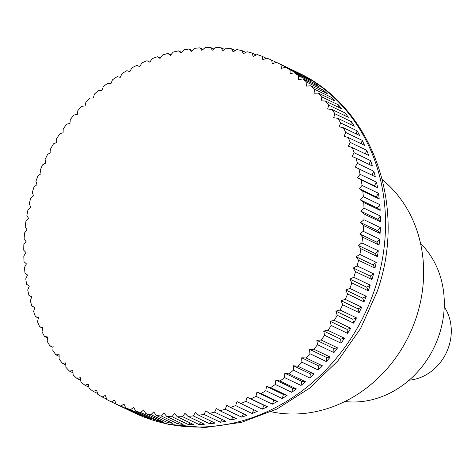 <?xml version="1.0" encoding="UTF-8"?>
<svg xmlns="http://www.w3.org/2000/svg" width="475" height="475" viewBox="0 0 475 475"><rect width="100%" height="100%" fill="white"/><g stroke="black" fill="none" stroke-linecap="round" stroke-linejoin="round"><path stroke-width="0.71" d="M135.731 411.178L152.148 419.033A188.765 165.597 115.6 0 1 149.619 418.297A188.765 165.597 115.6 0 1 147.102 417.513L130.684 409.652A509.776 194.667 -23.5 0 1 133.671 407.348A509.776 148.224 59.3 0 0 135.731 411.178A188.765 165.597 -64.4 0 0 140.725 412.496A509.776 203.591 -27.2 0 1 143.61 409.967A509.776 135.708 55.9 0 0 145.884 413.66A188.765 165.597 -64.4 0 0 150.979 414.622A509.776 211.713 -31 0 1 153.746 411.884A509.776 122.657 52.5 0 0 156.227 415.423A188.765 165.597 -64.4 0 0 161.405 416.029A509.776 218.993 -34.8 0 1 164.041 413.09A509.776 109.119 49.2 0 0 166.725 416.468A188.765 165.597 -64.4 0 0 171.956 416.712A509.776 225.411 -38.7 0 1 174.45 413.577A509.776 95.154 45.9 0 0 177.323 416.783A188.765 165.597 -64.4 0 0 182.596 416.67A509.776 230.945 -42.7 0 1 184.929 413.351A509.776 80.815 42.6 0 0 187.987 416.367A188.765 165.597 -64.4 0 0 193.277 415.892A509.776 235.564 -46.7 0 1 195.445 412.407A509.776 66.15 39.4 0 0 198.681 415.227A188.765 165.597 -64.4 0 0 203.965 414.396A509.776 239.252 -50.7 0 1 205.954 410.756A509.776 51.229 36.2 0 0 209.35 413.363A188.765 165.597 -64.4 0 0 214.611 412.175A509.776 241.995 -54.8 0 1 216.416 408.393A509.776 36.106 33 0 0 219.961 410.78A188.765 165.597 -64.4 0 0 225.174 409.242A509.776 243.788 -58.9 0 1 226.783 405.335A509.776 20.841 29.9 0 0 230.464 407.497A188.765 165.597 -64.4 0 0 235.612 405.614A509.776 244.613 -63 0 1 237.019 401.595A509.776 5.492 26.7 0 0 240.831 403.518A188.765 165.597 -64.4 0 0 245.89 401.304A509.776 244.477 -67.1 0 1 247.083 397.183A509.776 9.88 23.5 0 1 251.008 398.869A188.765 165.597 -64.4 0 0 255.96 396.322A509.776 243.372 -71.2 0 1 256.933 392.118A509.776 25.211 20.4 0 1 260.959 393.555A188.765 165.597 -64.4 0 0 265.786 390.693A509.776 241.312 -75.2 0 1 266.534 386.418A509.776 40.44 17.2 0 1 270.643 387.606A188.765 165.597 -64.4 0 0 275.328 384.435A509.776 238.296 -79.3 0 1 275.85 380.113A509.776 55.516 14 0 1 280.03 381.045A188.765 165.597 -64.4 0 0 284.549 377.583A509.776 234.341 -83.3 0 1 284.84 373.219A509.776 70.365 10.8 0 1 289.073 373.896A188.765 165.597 -64.4 0 0 293.413 370.15A509.776 229.461 -87.3 0 1 293.467 365.774A509.776 84.942 7.6 0 1 297.742 366.189A188.765 165.597 -64.4 0 0 301.88 362.176A509.776 223.672 -91.2 0 1 301.696 357.794A509.776 99.18 4.3 0 1 306.001 357.948A188.765 165.597 -64.4 0 0 309.926 353.691A509.776 217.004 -95.1 0 1 309.504 349.321A509.776 113.032 1 0 1 313.821 349.214A188.765 165.597 -64.4 0 0 317.514 344.719A509.776 209.475 -99 0 1 316.849 340.379A509.776 126.433 -2.3 0 1 321.159 340.017A188.765 165.597 -64.4 0 0 324.609 335.308A509.776 201.127 -102.7 0 1 323.707 331.016A509.776 139.335 -5.7 0 1 328.005 330.392A188.765 165.597 -64.4 0 0 331.194 325.488A509.776 191.977 -106.4 0 1 330.054 321.254A509.776 151.691 -9.2 0 1 334.317 320.382A188.765 165.597 -64.4 0 0 337.232 315.299A509.776 182.073 -110.1 0 1 335.861 311.143A509.776 163.447 -12.6 0 1 340.07 310.027A188.765 165.597 -64.4 0 0 342.707 304.784A509.776 171.451 -113.7 0 1 341.103 300.723A509.776 174.557 -16.2 0 1 345.254 299.357A188.765 165.597 -64.4 0 0 347.599 293.983A509.776 160.152 -117.2 0 1 345.764 290.029A509.776 184.977 -19.8 0 1 349.838 288.426A188.765 165.597 -64.4 0 0 351.88 282.934A509.776 148.224 -120.7 0 1 349.82 279.104A509.776 194.667 -23.5 0 1 353.804 277.269A188.765 165.597 -64.4 0 0 355.537 271.688A509.776 135.708 -124.1 0 1 353.263 267.989A509.776 203.591 -27.2 0 1 357.141 265.941A188.765 165.597 -64.4 0 0 358.554 260.282A509.776 122.657 -127.5 0 1 356.072 256.738A509.776 211.713 -31 0 1 359.836 254.475A188.765 165.597 -64.4 0 0 360.929 248.763A509.776 109.119 -130.8 0 1 358.245 245.385A509.776 218.993 -34.8 0 1 361.873 242.921A188.765 165.597 -64.4 0 0 362.639 237.185A509.776 95.154 -134.1 0 1 359.765 233.985A509.776 225.411 -38.7 0 1 363.25 231.325A188.765 165.597 -64.4 0 0 363.684 225.583A509.776 80.815 -137.4 0 1 360.626 222.567A509.776 230.945 -42.7 0 1 363.957 219.729A188.765 165.597 -64.4 0 0 364.058 214.011A509.776 66.15 -140.6 0 1 360.828 211.191A509.776 235.564 -46.7 0 1 363.992 208.187A188.765 165.597 -64.4 0 0 363.761 202.504A509.776 51.229 -143.8 0 1 360.371 199.898A509.776 239.252 -50.7 0 1 363.357 196.733A188.765 165.597 -64.4 0 0 362.793 191.116A509.776 36.106 -147 0 1 359.248 188.729A509.776 241.995 -54.8 0 1 362.051 185.422A188.765 165.597 -64.4 0 0 361.16 179.894A509.776 20.841 -150.1 0 1 357.479 177.733A509.776 243.788 -58.9 0 1 360.086 174.295A188.765 165.597 -64.4 0 0 358.868 168.874A509.776 5.492 -153.3 0 1 355.062 166.945A509.776 244.613 -63 0 1 357.461 163.4A188.765 165.597 -64.4 0 0 355.923 158.104A509.776 9.88 -156.5 0 0 352.005 156.417A509.776 244.477 -67.1 0 1 354.19 152.772A188.765 165.597 -64.4 0 0 352.343 147.63A509.776 25.211 -159.6 0 0 348.317 146.187A509.776 243.372 -71.2 0 1 350.289 142.458A188.765 165.597 -64.4 0 0 348.133 137.483A509.776 40.44 -162.8 0 0 344.025 136.295A509.776 241.312 -75.2 0 1 345.77 132.501A188.765 165.597 -64.4 0 0 343.312 127.716A509.776 55.516 -166 0 0 339.132 126.783A509.776 238.296 -79.3 0 1 340.652 122.93A188.765 165.597 -64.4 0 0 337.903 118.358A509.776 70.365 -169.2 0 0 333.67 117.681A509.776 234.341 -83.3 0 1 334.958 113.798A188.765 165.597 -64.4 0 0 331.93 109.446A509.776 84.942 -172.4 0 0 327.655 109.03A509.776 229.461 -87.3 0 1 328.7 105.129A188.765 165.597 -64.4 0 0 325.411 101.021A509.776 99.18 -175.7 0 0 321.106 100.866A509.776 223.672 -91.2 0 1 321.913 96.959A188.765 165.597 -64.4 0 0 318.369 93.112A509.776 113.032 -179 0 0 314.052 93.219A509.776 217.004 -95.1 0 1 314.622 89.324A188.765 165.597 -64.4 0 0 310.84 85.755A509.776 126.433 177.7 0 0 306.523 86.117A509.776 209.475 -99 0 1 306.856 82.252A188.765 165.597 -64.4 0 0 302.848 78.975A509.776 139.335 174.3 0 0 298.549 79.592A509.776 201.127 -102.7 0 1 298.644 75.774A188.765 165.597 -64.4 0 0 294.423 72.794A509.776 151.691 170.8 0 0 290.166 73.667A509.776 191.977 -106.4 0 1 290.017 69.914A188.765 165.597 -64.4 0 0 285.606 67.248A509.776 163.447 167.4 0 0 281.39 68.37A509.776 182.073 -110.1 0 1 281.01 64.689A188.765 165.597 -64.4 0 0 276.426 62.35A509.776 174.557 163.8 0 0 272.276 63.715A509.776 171.451 -113.7 0 1 271.658 60.129A188.765 165.597 -64.4 0 0 266.92 58.122A509.776 184.977 160.2 0 0 262.841 59.725A509.776 160.152 -117.2 0 1 262.004 56.246L266.374 58.336M125.804 407.989L142.221 415.845A188.765 165.597 115.6 0 1 137.305 413.968L120.888 406.113A509.776 184.977 -19.8 0 1 123.969 404.035A509.776 160.152 62.8 0 0 125.804 407.989A188.765 165.597 -64.4 0 0 130.684 409.652M116.149 404.106L132.567 411.968A188.765 165.597 115.6 0 1 128.832 410.24A188.765 165.597 115.6 0 1 127.799 409.741L111.382 401.886A509.776 174.557 -16.2 0 1 114.54 400.045A509.776 171.451 66.3 0 0 116.149 404.106A188.765 165.597 -64.4 0 0 120.888 406.113M106.655 399.119L102.202 396.987A509.776 163.447 -12.6 0 1 105.42 395.39A509.776 182.073 69.9 0 0 106.798 399.546A188.765 165.597 -64.4 0 0 111.382 401.886M97.553 393.437L93.385 391.442A509.776 151.691 -9.2 0 1 96.651 390.088A509.776 191.977 73.6 0 0 97.791 394.321A188.765 165.597 -64.4 0 0 102.202 396.987M88.884 387.143L84.96 385.261A509.776 139.335 -5.7 0 1 88.261 384.168A509.776 201.127 77.3 0 0 89.163 388.461A188.765 165.597 -64.4 0 0 93.385 391.442M80.685 380.261L76.968 378.48A509.776 126.433 -2.3 0 1 80.287 377.643A509.776 209.475 81 0 0 80.952 381.983A188.765 165.597 -64.4 0 0 84.96 385.261M72.978 372.816L69.439 371.123A509.776 113.032 1 0 1 72.758 370.542A509.776 217.004 84.9 0 0 73.186 374.912A188.765 165.597 -64.4 0 0 76.968 378.48M65.787 364.836L62.397 363.215A509.776 99.18 4.3 0 1 65.71 362.894A509.776 223.672 88.8 0 0 65.894 367.276A188.765 165.597 -64.4 0 0 69.439 371.123M59.137 356.351L55.878 354.789A509.776 84.942 7.6 0 1 59.161 354.73A509.776 229.461 92.7 0 0 59.108 359.106A188.765 165.597 -64.4 0 0 62.397 363.215M53.052 347.385L49.905 345.877A509.776 70.365 10.8 0 1 53.141 346.079A509.776 234.341 96.7 0 0 52.85 350.437A188.765 165.597 -64.4 0 0 55.878 354.789M47.553 337.986L44.496 336.52A509.776 55.516 14 0 1 47.678 336.977A509.776 238.296 100.7 0 0 47.156 341.305A188.765 165.597 -64.4 0 0 49.905 345.877M42.661 328.178L39.674 326.753A509.776 40.44 17.2 0 1 42.792 327.465A509.776 241.312 104.8 0 0 42.038 331.734A188.765 165.597 -64.4 0 0 44.496 336.52M38.392 318.007L35.471 316.605A509.776 25.211 20.4 0 1 38.493 317.573A509.776 243.372 108.8 0 0 37.519 321.777A188.765 165.597 -64.4 0 0 39.674 326.753M34.764 307.509L31.884 306.132A509.776 9.88 23.5 0 1 34.812 307.343A509.776 244.477 112.9 0 0 33.618 311.463A188.765 165.597 -64.4 0 0 35.471 316.605M262.004 56.246A188.765 165.597 -64.4 0 0 257.123 54.583A509.776 194.667 156.5 0 0 253.139 56.412A509.776 148.224 -120.7 0 1 252.077 53.057A188.765 165.597 -64.4 0 0 247.083 51.739A509.776 203.591 152.8 0 0 243.2 53.794A509.776 135.708 -124.1 0 1 241.923 50.576A188.765 165.597 -64.4 0 0 236.829 49.614A509.776 211.713 149 0 0 233.065 51.876A509.776 122.657 -127.5 0 1 231.58 48.812A188.765 165.597 -64.4 0 0 226.403 48.207A509.776 218.993 145.2 0 0 222.775 50.671A509.776 109.119 -130.8 0 1 221.083 47.767A188.765 165.597 -64.4 0 0 215.852 47.524A509.776 225.411 141.3 0 0 212.367 50.178A509.776 95.154 -134.1 0 1 210.484 47.453A188.765 165.597 -64.4 0 0 205.212 47.565A509.776 230.945 137.3 0 0 201.881 50.409A509.776 80.815 -137.4 0 1 199.821 47.868A188.765 165.597 -64.4 0 0 194.53 48.343A509.776 235.564 133.3 0 0 191.366 51.348A509.776 66.15 -140.6 0 1 189.127 49.008A188.765 165.597 -64.4 0 0 183.849 49.839A509.776 239.252 129.3 0 0 180.856 53.004A509.776 51.229 -143.8 0 1 178.458 50.873A188.765 165.597 -64.4 0 0 173.203 52.06A509.776 241.995 125.2 0 0 170.4 55.367A509.776 36.106 -147 0 1 167.847 53.455A188.765 165.597 -64.4 0 0 162.634 54.993A509.776 243.788 121.1 0 0 160.027 58.425A509.776 20.841 -150.1 0 1 157.344 56.739A188.765 165.597 -64.4 0 0 152.196 58.621A509.776 244.613 117 0 0 149.791 62.166A509.776 5.492 -153.3 0 1 146.983 60.717A188.765 165.597 -64.4 0 0 141.918 62.932A509.776 244.477 112.9 0 0 139.727 66.577A509.776 9.88 -156.5 0 0 136.806 65.366A188.765 165.597 -64.4 0 0 131.848 67.913A509.776 243.372 108.8 0 0 129.877 71.642A509.776 25.211 -159.6 0 0 126.849 70.68A188.765 165.597 -64.4 0 0 122.022 73.542A509.776 241.312 104.8 0 0 120.276 77.342A509.776 40.44 -162.8 0 0 117.165 76.629A188.765 165.597 -64.4 0 0 112.48 79.8A509.776 238.296 100.7 0 0 110.96 83.647A509.776 55.516 -166 0 0 107.778 83.19A188.765 165.597 -64.4 0 0 103.259 86.652A509.776 234.341 96.7 0 0 101.977 90.535A509.776 70.365 -169.2 0 0 98.735 90.339A188.765 165.597 -64.4 0 0 94.4 94.086A509.776 229.461 92.7 0 0 93.349 97.987A509.776 84.942 -172.4 0 0 90.066 98.046A188.765 165.597 -64.4 0 0 85.927 102.06A509.776 223.672 88.8 0 0 85.114 105.967A509.776 99.18 -175.7 0 0 81.807 106.287A188.765 165.597 -64.4 0 0 77.882 110.544A509.776 217.004 84.9 0 0 77.312 114.439A509.776 113.032 -179 0 0 73.993 115.021A188.765 165.597 -64.4 0 0 70.294 119.516A509.776 209.475 81 0 0 69.968 123.381A509.776 126.433 177.7 0 0 66.648 124.218A188.765 165.597 -64.4 0 0 63.199 128.927A509.776 201.127 77.3 0 0 63.104 132.745A509.776 139.335 174.3 0 0 59.803 133.843A188.765 165.597 -64.4 0 0 56.614 138.748A509.776 191.977 73.6 0 0 56.762 142.5A509.776 151.691 170.8 0 0 53.491 143.854A188.765 165.597 -64.4 0 0 50.576 148.936A509.776 182.073 69.9 0 0 50.956 152.612A509.776 163.447 167.4 0 0 47.738 154.209A188.765 165.597 -64.4 0 0 45.101 159.452A509.776 171.451 66.3 0 0 45.713 163.038A509.776 174.557 163.8 0 0 42.554 164.878A188.765 165.597 -64.4 0 0 40.209 170.252A509.776 160.152 62.8 0 0 41.052 173.731A509.776 184.977 160.2 0 0 37.97 175.809A188.765 165.597 -64.4 0 0 35.928 181.302A509.776 148.224 59.3 0 0 36.991 184.656A509.776 194.667 156.5 0 0 34.004 186.966A188.765 165.597 -64.4 0 0 32.27 192.547A509.776 135.708 55.9 0 0 33.547 195.765A509.776 203.591 152.8 0 0 30.667 198.295A188.765 165.597 -64.4 0 0 29.254 203.953A509.776 122.657 52.5 0 0 30.738 207.023A509.776 211.713 149 0 0 27.972 209.76A188.765 165.597 -64.4 0 0 26.879 215.472A509.776 109.119 49.2 0 0 28.571 218.369A509.776 218.993 145.2 0 0 25.935 221.314A188.765 165.597 -64.4 0 0 25.169 227.05A509.776 95.154 45.9 0 0 27.051 229.775A509.776 225.411 141.3 0 0 24.558 232.91A188.765 165.597 -64.4 0 0 24.124 238.652A509.776 80.815 42.6 0 0 26.19 241.187A509.776 230.945 137.3 0 0 23.851 244.506A188.765 165.597 -64.4 0 0 23.75 250.224A509.776 66.15 39.4 0 0 25.988 252.563A509.776 235.564 133.3 0 0 23.815 256.049A188.765 165.597 -64.4 0 0 24.047 261.731A509.776 51.229 36.2 0 0 26.446 263.863A509.776 239.252 129.3 0 0 24.451 267.502A188.765 165.597 -64.4 0 0 25.015 273.119A509.776 36.106 33 0 0 27.562 275.031A509.776 241.995 125.2 0 0 25.757 278.813A188.765 165.597 -64.4 0 0 26.648 284.341A509.776 20.841 29.9 0 0 29.331 286.027A509.776 243.788 121.1 0 0 27.722 289.94A188.765 165.597 -64.4 0 0 28.939 295.361A509.776 5.492 26.7 0 0 31.754 296.81A509.776 244.613 117 0 0 30.347 300.835A188.765 165.597 -64.4 0 0 31.884 306.132M146.983 60.717L149.851 62.088M157.344 56.739L160.253 58.128M167.847 53.455L170.816 54.874M178.458 50.873L181.498 52.327M189.127 49.008L192.25 50.504M199.821 47.868L203.045 49.412M210.484 47.453L213.833 49.056M221.083 47.767L224.58 49.442M231.58 48.812L235.244 50.564M241.923 50.576L245.783 52.422M252.077 53.057L256.173 55.017M409.147 380.19A45.76 40.143 -64.4 0 0 446.257 352.901A45.76 40.143 -64.4 0 0 444.238 306.874M290.783 69.219A188.765 165.597 115.6 0 1 291.816 69.712A188.765 165.597 115.6 0 1 292.843 70.211L276.426 62.35M271.658 60.129L276.355 62.373M281.01 64.689L297.427 72.55A188.765 165.597 115.6 0 1 302.023 75.103L285.606 67.248M297.427 72.55L297.522 72.948M290.017 69.914L306.434 77.769A188.765 165.597 115.6 0 1 310.846 80.655L294.423 72.794M306.434 77.769L306.571 78.607M298.644 75.774L315.062 83.636A188.765 165.597 115.6 0 1 319.265 86.83L302.848 78.975M315.062 83.636L315.186 84.877M306.856 82.252L323.273 90.113A188.765 165.597 115.6 0 1 327.257 93.611L310.84 85.755M323.273 90.113L323.344 91.74M314.622 89.324L331.045 97.185A188.765 165.597 115.6 0 1 334.792 100.973L318.369 93.112M331.045 97.185L331.01 99.162M321.913 96.959L338.337 104.821A188.765 165.597 115.6 0 1 341.828 108.882L325.411 101.021M338.337 104.821L338.158 107.124M328.7 105.129L345.123 112.985A188.765 165.597 115.6 0 1 348.347 117.307L331.93 109.446M345.123 112.985L344.773 115.591M334.958 113.798L351.375 121.653A188.765 165.597 115.6 0 1 354.326 126.213L337.903 118.358M351.375 121.653L350.823 124.539M340.652 122.93L357.069 130.791A188.765 165.597 115.6 0 1 359.729 135.571L343.312 127.716M357.069 130.791L356.292 133.926M345.77 132.501L362.188 140.357A188.765 165.597 115.6 0 1 364.551 145.344L348.133 137.483M362.188 140.357L361.148 143.717M350.289 142.458L366.712 150.32A188.765 165.597 115.6 0 1 368.76 155.485L352.343 147.63M366.712 150.32L365.388 153.876M354.19 152.772L370.613 160.633A188.765 165.597 115.6 0 1 372.341 165.965L355.923 158.104M370.613 160.633L368.986 164.356M357.461 163.4L373.878 171.255A188.765 165.597 115.6 0 1 375.286 176.736L358.868 168.874M375.286 176.736L355.062 166.945M373.878 171.255L371.978 175.043M360.086 174.295L376.503 182.157A188.765 165.597 115.6 0 1 377.583 187.75L361.16 179.894M377.583 187.75L374.395 185.826L357.479 177.733M376.503 182.157L374.395 185.826M362.051 185.422L378.474 193.283A188.765 165.597 115.6 0 1 379.216 198.977L362.793 191.116M379.216 198.977L376.164 196.828L359.248 188.729M378.474 193.283L376.164 196.828M363.357 196.733L379.774 204.594A188.765 165.597 115.6 0 1 380.178 210.366L363.761 202.504M380.178 210.366L377.287 207.997L360.371 199.898M379.774 204.594L377.287 207.997M363.992 208.187L380.41 216.042A188.765 165.597 115.6 0 1 380.475 221.867L364.058 214.011M380.475 221.867L377.744 219.29L360.828 211.191M380.41 216.042L377.744 219.29M363.957 219.729L380.374 227.59A188.765 165.597 115.6 0 1 380.101 233.445L363.684 225.583M380.101 233.445L377.542 230.666L360.626 222.567M380.374 227.59L377.542 230.666M363.25 231.325L379.668 239.18A188.765 165.597 115.6 0 1 379.056 245.047L362.639 237.185M379.056 245.047L376.681 242.078L359.765 233.985M379.668 239.18L376.681 242.078M361.873 242.921L378.296 250.776A188.765 165.597 115.6 0 1 377.346 256.625L360.929 248.763M377.346 256.625L375.161 253.484L358.245 245.385M378.296 250.776L375.161 253.484M359.836 254.475L376.253 262.331A188.765 165.597 115.6 0 1 374.977 268.137L358.554 260.282M374.977 268.137L372.994 264.836L356.072 256.738M376.253 262.331L372.994 264.836M357.141 265.941L373.564 273.796A188.765 165.597 115.6 0 1 371.955 279.543L355.537 271.688M371.955 279.543L370.179 276.088L353.263 267.989M373.564 273.796L370.179 276.088M353.804 277.269L370.227 285.131A188.765 165.597 115.6 0 1 368.297 290.789L351.88 282.934M368.297 290.789L366.736 287.197L349.82 279.104M370.227 285.131L366.736 287.197M349.838 288.426L366.255 296.287A188.765 165.597 115.6 0 1 364.016 301.839L347.599 293.983M364.016 301.839L362.68 298.122L345.764 290.029M366.255 296.287L362.68 298.122M345.254 299.357L361.671 307.218A188.765 165.597 115.6 0 1 359.13 312.645L342.707 304.784M359.13 312.645L358.019 308.821L341.103 300.723M361.671 307.218L358.019 308.821M340.07 310.027L356.493 317.882A188.765 165.597 115.6 0 1 353.655 323.16L337.232 315.299M353.655 323.16L352.777 319.242L335.861 311.143M356.493 317.882L352.777 319.242M334.317 320.382L350.734 328.243A188.765 165.597 115.6 0 1 347.611 333.349L331.194 325.488M347.611 333.349L346.97 329.353L330.054 321.254M350.734 328.243L346.97 329.353M328.005 330.392L344.423 338.253A188.765 165.597 115.6 0 1 341.026 343.164L324.609 335.308M341.026 343.164L340.622 339.108L323.707 331.016M344.423 338.253L340.622 339.108M321.159 340.017L337.582 347.878A188.765 165.597 115.6 0 1 333.931 352.581L317.514 344.719M333.931 352.581L333.765 348.478L316.849 340.379M337.582 347.878L333.765 348.478M313.821 349.214L330.238 357.075A188.765 165.597 115.6 0 1 326.343 361.546L309.926 353.691M326.343 361.546L326.42 357.414L309.504 349.321M330.238 357.075L326.42 357.414M306.001 357.948L322.418 365.809A188.765 165.597 115.6 0 1 318.298 370.037L301.88 362.176M318.298 370.037L318.612 365.892L301.696 357.794M322.418 365.809L318.612 365.892M297.742 366.189L314.159 374.045A188.765 165.597 115.6 0 1 309.831 378.011L293.413 370.15M309.831 378.011L310.383 373.867L293.467 365.774M314.159 374.045L310.383 373.867M289.073 373.896L305.49 381.758A188.765 165.597 115.6 0 1 300.966 385.439L284.549 377.583M300.966 385.439L301.756 381.318L284.84 373.219M305.49 381.758L301.756 381.318M280.03 381.045L296.447 388.906A188.765 165.597 115.6 0 1 291.745 392.297L275.328 384.435M291.745 392.297L292.766 388.212L275.85 380.113M296.447 388.906L292.766 388.212M270.643 387.606L287.06 395.467A188.765 165.597 115.6 0 1 282.203 398.549L265.786 390.693M282.203 398.549L283.456 394.517L266.534 386.418M287.06 395.467L283.456 394.517M260.959 393.555L277.376 401.417A188.765 165.597 115.6 0 1 272.377 404.178L255.96 396.322M272.377 404.178L273.849 400.211L256.933 392.118M277.376 401.417L273.849 400.211M251.008 398.869L267.425 406.725A188.765 165.597 115.6 0 1 262.307 409.159L245.89 401.304M262.307 409.159L263.999 405.276L247.083 397.183M267.425 406.725L263.999 405.276M240.831 403.518L257.248 411.38A188.765 165.597 115.6 0 1 252.029 413.476L235.612 405.614M252.029 413.476L253.893 409.777M230.464 407.497L246.887 415.358A188.765 165.597 115.6 0 1 241.591 417.103L225.174 409.242M241.591 417.103L243.521 413.743M219.961 410.78L236.378 418.641A188.765 165.597 115.6 0 1 231.028 420.031L214.611 412.175M231.028 420.031L232.987 417.02M209.35 413.363L225.768 421.218A188.765 165.597 115.6 0 1 220.382 422.251L203.965 414.396M220.382 422.251L222.342 419.579M198.681 415.227L215.098 423.082A188.765 165.597 115.6 0 1 209.695 423.753L193.277 415.892M209.695 423.753L211.612 421.42M187.987 416.367L204.41 424.228A188.765 165.597 115.6 0 1 199.013 424.525L182.596 416.67M199.013 424.525L200.854 422.524M177.323 416.783L193.741 424.638A188.765 165.597 115.6 0 1 188.373 424.573L171.956 416.712M188.373 424.573L190.101 422.898M166.725 416.468L183.142 424.323A188.765 165.597 115.6 0 1 177.822 423.89L161.405 416.029M177.822 423.89L179.396 422.53M156.227 415.423L172.651 423.284A188.765 165.597 115.6 0 1 167.402 422.483L150.979 414.622M167.402 422.483L168.773 421.426M145.884 413.66L162.302 421.515A188.765 165.597 115.6 0 1 157.148 420.351L140.725 412.496M157.148 420.351L158.276 419.591M147.102 417.513L147.933 417.02M137.305 413.968L137.786 413.725M271.201 411.766A131.563 115.419 -64.4 0 0 409.153 335.142A131.563 115.419 -64.4 0 0 382.304 179.639M344.868 401.517A91.521 80.293 -64.4 0 0 434.221 347.136A91.521 80.293 -64.4 0 0 420.529 243.438M296.869 72.129C372.643 106.453 407.9 206.762 376.96 292.095L360.614 328.433L337.808 360.958L309.51 388.223L276.931 409.011L241.472 422.346L204.678 427.548L168.239 424.288L133.885 412.662A188.765 165.597 -64.4 0 0 154.672 420.713A188.765 165.597 -64.4 0 0 374.336 290.385A188.765 165.597 -64.4 0 0 296.869 72.129L291.816 69.712M133.885 412.662L128.832 410.24"/></g></svg>
